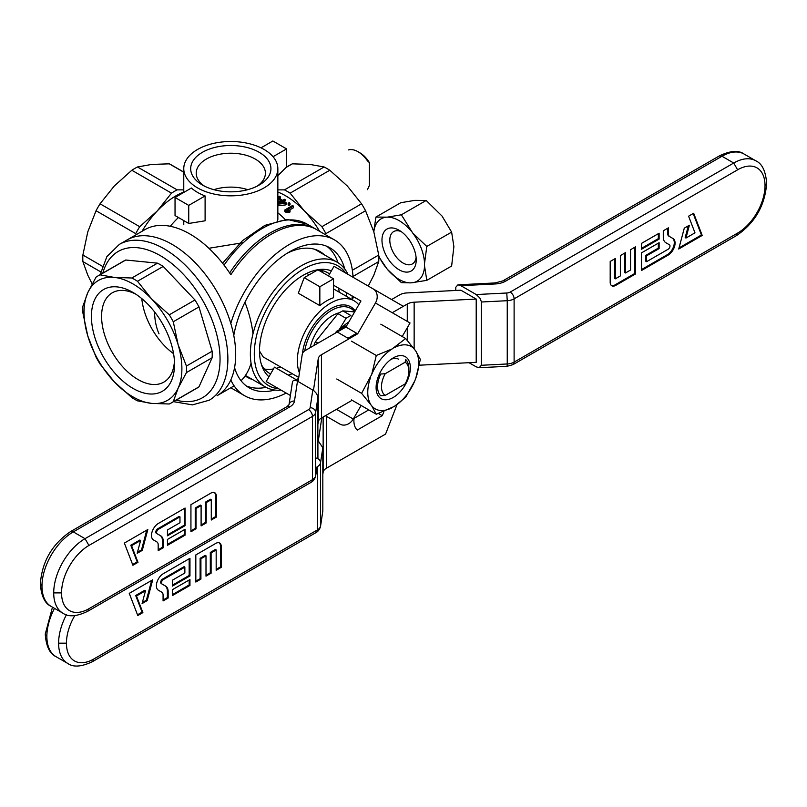<?xml version="1.0" encoding="UTF-8"?>
<svg xmlns="http://www.w3.org/2000/svg" width="807" height="807" viewBox="0 0 807 807"><rect width="100%" height="100%" fill="white"/><g stroke="black" fill="none" stroke-linecap="round" stroke-linejoin="round"><path stroke-width="1.21" d="M325.907 233.626A73.336 42.337 -120 0 0 321.902 226.696L304.32 210.899A69.19 39.947 60 0 1 319.622 231.337A69.19 39.947 60 0 0 304.32 210.899L290.127 193.145L329.791 170.247L347.373 186.044L361.566 203.798L321.902 226.696L304.32 210.899L290.127 193.145A73.336 42.337 -120 0 0 284.468 189.877L277.85 189.877L284.468 189.877L324.121 166.978L309.928 164.426L324.121 166.978A73.336 42.337 -120 0 1 329.791 170.247L347.373 186.044L361.566 203.798A73.336 42.337 -120 0 1 365.571 210.728L373.843 231.902L378.735 255.022A73.336 42.337 -120 0 1 378.735 261.569L373.843 275.137L368.244 286.071L373.843 275.137L378.735 261.569A73.336 42.337 -120 0 0 378.735 255.022L352.356 270.254L378.735 255.022L373.843 231.902L365.571 210.728A73.336 42.337 -120 0 0 361.566 203.798L321.902 226.696A73.336 42.337 -120 0 1 325.907 233.626L365.571 210.728L325.907 233.626M277.85 212.816A69.19 39.947 60 0 1 285.244 219.544A69.19 39.947 60 0 0 277.85 212.816M280.241 199.874L277.85 200.207L280.241 199.874L280.241 201.457L277.85 201.79L280.947 201.044L280.241 201.457L280.241 199.874L281.118 199.369A71.127 41.066 -120 0 0 278.385 197.735L280.231 196.666A71.127 41.066 -120 0 0 279.444 196.232L277.85 197.15L279.444 196.232A71.127 41.066 -120 0 1 280.231 196.666L280.231 198.25L280.231 196.666L278.385 197.735A71.127 41.066 -120 0 1 281.118 199.369L281.118 200.217L281.118 199.369L280.241 199.874M286.152 167.402L292.346 163.831L309.928 164.426L292.346 163.831A73.336 42.337 -120 0 0 290.288 164.89A73.336 42.337 -120 0 1 292.346 163.831L286.152 167.402M285.315 199.833A71.127 41.066 -120 0 0 284.538 199.309L282.682 200.378A71.127 41.066 -120 0 0 281.825 199.813L280.947 200.318L280.947 201.377L280.947 200.318A71.127 41.066 -120 0 1 281.814 200.882L277.85 203.162L281.814 200.882A71.127 41.066 -120 0 0 280.947 200.318L281.825 199.813A71.127 41.066 -120 0 1 282.682 200.378L284.538 199.309A71.127 41.066 -120 0 1 285.315 199.833L284.72 201.77L285.315 199.833L283.469 200.903A71.127 41.066 -120 0 1 286.213 202.86L277.85 204.171L285.335 203.364L285.335 204.958L277.85 205.755L285.335 204.958L286.213 204.453L285.335 204.958L285.335 203.364L286.213 202.86L286.213 204.453L286.213 202.86A71.127 41.066 -120 0 0 283.469 200.903L285.315 199.833M279.131 203.404L284.589 202.819A71.127 41.066 -120 0 0 282.591 201.407L279.131 203.404L284.589 202.819A71.127 41.066 -120 0 0 282.591 201.407L282.591 202.991A69.19 39.947 -120 0 0 282.591 202.991L282.591 202.991A69.19 39.947 -120 0 0 282.591 202.991L282.591 201.407L279.131 203.404M288.028 209.759L290.026 210.345L290.026 211.989L289.108 212.523L285.305 212.059A69.19 39.947 -120 0 0 284.8 211.616L284.8 209.981L284.8 211.616A69.19 39.947 -120 0 1 285.305 212.059L285.305 210.425A71.127 41.066 -120 0 0 284.8 209.981L292.638 205.462L284.8 209.981A71.127 41.066 -120 0 1 285.305 210.425L285.305 212.059L286.122 211.989L286.122 210.355L285.305 210.425L286.122 210.355L286.122 211.989L287.08 212.059L287.08 210.425L286.122 210.355L287.08 210.425L287.08 212.059L288.129 212.211L288.129 210.566L287.08 210.425L288.129 210.566L288.129 212.211L289.108 212.523L289.108 210.879L288.129 210.566L289.108 210.879L289.108 212.523L290.026 211.989L290.026 210.345L289.108 210.879L290.026 210.345L288.028 209.759M290.016 203.293L288.997 203.889L288.997 205.492A69.19 39.947 -120 0 0 288.17 204.847L288.17 203.243L288.17 204.847A69.19 39.947 -120 0 1 288.997 205.492L290.016 204.907L288.997 205.492L288.997 203.889A71.127 41.066 -120 0 0 288.17 203.243L289.188 202.648L288.17 203.243A71.127 41.066 -120 0 1 288.997 203.889L290.016 203.293L290.016 204.907L290.016 203.293A71.127 41.066 -120 0 0 289.188 202.648A71.127 41.066 -120 0 1 290.016 203.293M172.103 244.37A89.94 51.93 -120 0 0 127.133 239.911A89.94 51.93 60 0 1 217.073 291.841A89.94 51.93 60 0 1 217.073 395.692A89.94 51.93 -120 0 0 230.863 323.627A89.94 51.93 -120 0 0 172.103 244.37A89.94 51.93 -120 0 0 127.133 239.911A89.94 51.93 60 0 1 217.073 291.841A89.94 51.93 60 0 1 217.073 395.692A89.94 51.93 -120 0 0 230.863 323.627A89.94 51.93 -120 0 0 172.103 244.37M263.203 356.936L259.521 351.106L263.203 356.936L298.741 377.454L263.203 356.936M277.85 192.026A69.19 39.947 60 0 1 304.32 210.899A69.19 39.947 60 0 0 277.85 192.026M293.415 207.772L289.38 210.102L293.415 207.772L293.415 206.138L287.332 209.649L293.415 206.138A71.127 41.066 -120 0 0 292.638 205.462A71.127 41.066 -120 0 1 293.415 206.138L293.415 207.772M277.85 199.652L279.504 199.41A71.127 41.066 -120 0 0 277.85 198.431A71.127 41.066 -120 0 1 279.504 199.41L277.85 199.652M304.189 277.699L298.318 293.203L304.189 277.699L319.844 286.737L333.543 278.829L333.543 297.722A47.048 27.166 -60 0 0 319.844 305.631L298.318 293.203L319.844 305.631L319.844 286.737L333.543 278.829L333.543 297.722A47.048 27.166 -60 0 0 319.844 305.631L319.844 286.737L304.189 277.699L317.887 269.79L333.543 278.829L317.887 269.79L304.189 277.699M330.608 303.119A47.048 27.166 -60 0 1 354.132 300.789A47.048 27.166 -60 0 1 358.752 304.804A47.048 27.166 -60 0 0 354.132 300.789L333.543 288.896L354.132 300.789A47.048 27.166 -60 0 0 330.608 303.119A47.048 27.166 -60 0 0 299.427 372.915A47.048 27.166 -60 0 1 330.608 303.119M189.978 234.05A89.94 51.93 -120 0 0 145.008 229.591A89.94 51.93 -120 0 1 189.978 234.05A89.94 51.93 -120 0 1 230.812 274.753A89.94 51.93 -120 0 0 189.978 234.05M241.051 380.733A89.94 51.93 -120 0 0 251.068 363.18A89.94 51.93 -120 0 1 241.051 380.733M252.984 333.886A89.94 51.93 -120 0 0 244.935 302.262A89.94 51.93 -120 0 1 252.984 333.886M355.191 310.977A40.128 23.171 120 0 0 330.608 308.768A40.128 23.171 120 0 0 302.474 353.496A40.128 23.171 120 0 1 330.608 308.768A40.128 23.171 120 0 1 355.191 310.977M352.982 276.438L378.735 261.569L352.982 276.438M352.124 298.419L354.283 297.178L352.124 298.419M354.707 311.815A38.746 22.364 120 0 0 350.884 308.496A38.746 22.364 120 0 0 323.768 316.183A38.746 22.364 120 0 0 304.733 350.863A38.746 22.364 120 0 1 323.768 316.183A38.746 22.364 120 0 1 350.884 308.496A38.746 22.364 120 0 1 354.707 311.815M339.142 329.821L346.052 318.341A42.892 24.765 -60 0 1 350.904 315.537L342.814 310.866L354.646 311.926L342.814 310.866A42.892 24.765 120 0 0 337.972 313.671L346.052 318.341A42.892 24.765 -60 0 1 350.904 315.537L342.814 310.866A42.892 24.765 120 0 0 337.972 313.671L346.052 318.341L339.142 329.821M340.009 329.327A38.746 22.364 -60 0 1 348.816 322.013A38.746 22.364 -60 0 0 340.009 329.327M339.333 312.783A33.208 19.176 120 0 0 310.1 347.716A33.208 19.176 120 0 1 339.333 312.783M315.416 341.714L317.958 343.177L315.416 341.714A42.892 24.765 120 0 0 313.852 345.557A42.892 24.765 120 0 1 315.416 341.714L337.972 313.671L315.416 341.714M212.14 357.743L186.437 372.582L178.165 388.117A69.19 39.947 60 0 1 151.686 403.399L169.268 403.994A73.336 42.337 60 0 0 171.326 402.935A73.336 42.337 60 0 1 169.268 403.994L151.686 403.399A69.19 39.947 60 0 1 114.241 381.782A69.19 39.947 60 0 1 87.771 335.924L96.043 357.098A73.336 42.337 60 0 0 100.048 364.028L114.241 381.782L131.823 397.579A73.336 42.337 60 0 0 137.493 400.847L151.686 403.399A69.19 39.947 60 0 1 114.241 381.782A69.19 39.947 60 0 1 87.771 335.924A69.19 39.947 60 0 1 87.771 292.689A69.19 39.947 60 0 1 114.241 277.406A69.19 39.947 60 0 1 151.686 299.024A69.19 39.947 60 0 1 178.165 344.882L173.273 321.751A73.336 42.337 60 0 0 169.268 314.811L151.686 299.024L137.493 281.27A73.336 42.337 60 0 0 131.823 278.001L114.241 277.406L100.048 274.844A73.336 42.337 60 0 0 97.99 275.913A73.336 42.337 60 0 1 100.048 274.844L125.751 260.015L100.048 274.844L114.241 277.406A69.19 39.947 60 0 1 151.686 299.024A69.19 39.947 60 0 1 178.165 344.882A69.19 39.947 60 0 1 178.165 388.117L186.437 372.582A73.336 42.337 60 0 0 186.437 366.045L178.165 344.882L173.273 321.751L198.976 306.912L173.273 321.751A73.336 42.337 60 0 0 169.268 314.811L151.686 299.024L137.493 281.27L163.196 266.431L137.493 281.27A73.336 42.337 60 0 0 131.823 278.001L114.241 277.406A69.19 39.947 60 0 0 87.771 292.689L82.879 306.257A73.336 42.337 60 0 0 82.879 312.793L87.771 335.924L96.043 357.098A73.336 42.337 60 0 0 100.048 364.028L114.241 381.782L131.823 397.579A73.336 42.337 60 0 0 137.493 400.847L151.686 403.399A69.19 39.947 60 0 0 178.165 388.117L173.273 401.684A73.336 42.337 60 0 1 171.326 402.935A73.336 42.337 60 0 0 173.273 401.684L178.165 388.117A69.19 39.947 60 0 0 178.165 344.882L186.437 366.045A73.336 42.337 60 0 1 186.437 372.582L212.14 357.743L198.976 386.846L173.273 401.684L198.976 386.846A73.336 42.337 60 0 1 197.029 388.096L171.326 402.935L197.029 388.096A73.336 42.337 60 0 0 198.976 386.846L212.14 357.743A73.336 42.337 60 0 0 212.14 351.206L186.437 366.045L212.14 351.206L198.976 306.912A73.336 42.337 60 0 0 194.971 299.972L169.268 314.811L194.971 299.972L163.196 266.431A73.336 42.337 60 0 0 157.526 263.163L131.823 278.001L157.526 263.163L125.751 260.015A73.336 42.337 60 0 0 123.693 261.075A73.336 42.337 60 0 1 125.751 260.015L157.526 263.163A73.336 42.337 60 0 1 163.196 266.431L194.971 299.972A73.336 42.337 60 0 1 198.976 306.912L212.14 351.206A73.336 42.337 60 0 1 212.14 357.743M96.043 277.164A73.336 42.337 60 0 1 97.99 275.913A73.336 42.337 60 0 0 96.043 277.164L87.771 292.689L82.879 306.257A73.336 42.337 60 0 0 82.879 312.793L87.771 335.924A69.19 39.947 60 0 1 87.771 292.689L96.043 277.164M174.514 364.391A58.76 33.924 -120 0 0 132.963 292.427A58.76 33.924 -120 0 0 91.423 316.415A58.76 33.924 -120 0 0 132.963 388.369A58.76 33.924 -120 0 0 174.514 364.391A58.76 33.924 -120 0 0 132.963 292.427A58.76 33.924 -120 0 0 91.423 316.415A58.76 33.924 -120 0 0 132.963 388.369A58.76 33.924 -120 0 0 174.514 364.391M138.058 379.562A51.557 29.768 -120 0 0 163.831 382.115A51.557 29.768 -120 0 0 174.423 361.304A51.557 29.768 -120 0 1 163.831 382.115A51.557 29.768 -120 0 1 138.058 379.562A51.557 29.768 -120 0 1 104.365 334.128A51.557 29.768 -120 0 1 112.274 292.81A51.557 29.768 -120 0 0 104.365 334.128A51.557 29.768 -120 0 0 138.058 379.562M141.78 298.61A51.557 29.768 -120 0 0 173.566 353.658A51.557 29.768 -120 0 1 141.78 298.61M135.596 294.041A51.557 29.768 -120 0 0 112.274 292.81A51.557 29.768 -120 0 1 135.596 294.041M385.211 373.722L405.154 362.212L405.739 359.589A22.142 12.781 120 0 1 408.877 368.648A22.142 12.781 120 0 0 405.739 359.589L405.154 362.212A19.368 11.187 120 0 1 408.877 370.907A19.368 11.187 120 0 0 405.154 362.212L385.211 373.722A19.368 11.187 120 0 0 385.211 395.41L380.712 395.773A22.142 12.781 120 0 1 380.712 374.034L385.211 373.722A19.368 11.187 120 0 0 385.211 395.41L380.712 395.773A22.142 12.781 120 0 1 380.712 374.034L385.211 373.722M405.154 383.9L385.211 395.41L405.154 383.9A19.368 11.187 120 0 0 408.877 370.907L408.877 368.648L408.877 370.907A19.368 11.187 120 0 1 405.154 383.9M405.659 338.526L415.787 351.025A36.002 20.79 -60 0 1 415.787 378.291L414.727 381.005A36.002 20.79 -60 0 1 394.28 406.446L376.284 414.233L371.724 405.84L361.597 393.342L371.724 374.357L376.284 355.483L392.172 348.917L405.659 338.526L380.823 324.182M370.665 404.337A36.002 20.79 -60 0 1 370.665 377.071M376.284 414.233L351.448 399.899M361.597 393.342L336.761 378.997M351.448 341.149L376.284 355.483M415.787 351.025L420.346 359.418L415.787 378.291M394.28 347.696A36.002 20.79 -60 0 1 414.727 349.532M408.06 359.236A24.21 13.981 -60 0 1 397.659 394.22A24.21 13.981 -60 0 1 376.102 387.572A24.21 13.981 -60 0 1 393.231 357.915A24.21 13.981 -60 0 1 408.06 359.236M391.143 359.266A18.682 10.784 -60 0 1 398.648 359.246M371.724 374.357A36.002 20.79 -60 0 1 392.172 348.917M392.172 407.666A36.002 20.79 -60 0 1 371.724 405.84M414.727 381.005L405.659 397.276L394.28 406.446M391.587 299.538L399.808 294.797A11.066 6.395 0 0 1 406.667 292.951L460.888 290.207L476.211 299.064L414.142 302.191A11.066 6.395 0 0 0 407.273 304.047L392.263 312.713M476.211 299.064L476.211 362.333L419.368 365.198M335.722 332.928L336.287 331.475L348.019 338.254L356.674 333.261M298.227 380.854L274.491 367.155L266.189 381.529L290.399 395.511M336.287 331.475L346.889 325.352M361.102 405.477L353.274 419.035L336.469 409.32M339.918 424.099L325.392 415.716L339.918 424.099A11.066 9.038 -60 0 0 353.274 419.035M667.601 228.31L667.601 233.284A6.295 3.632 120 0 0 668.912 236.169L673.038 238.549A9.855 5.689 -60 0 1 674.551 246.448A9.855 5.689 -60 0 1 668.105 255.133L641.504 270.496L641.504 252.863L659.117 242.695L659.117 248.576L646.599 255.809L646.599 261.68L668.105 249.262A2.663 1.533 120 0 0 669.85 246.912A2.663 1.533 120 0 0 669.437 244.783L665.815 242.685A12.166 7.021 -60 0 1 663.293 237.117L663.293 230.792L668.388 227.856L668.388 233.737A6.295 3.632 120 0 0 669.689 236.612L672.251 238.095A9.855 5.689 -60 0 1 673.764 245.994A9.855 5.689 -60 0 1 667.328 254.679L641.504 269.588M659.117 239.084L659.117 233.213L641.504 243.381L641.504 249.252L659.117 239.084L658.33 238.63L658.33 233.657M615.287 258.512L610.193 261.458L610.193 282.238A7.757 4.479 120 0 0 611.807 285.789A7.757 4.479 120 0 0 615.68 285.406L635.634 273.886L635.634 246.771L630.549 249.706L630.549 270.042L625.455 272.978L625.455 252.641L620.371 255.577L620.371 275.913L615.287 278.849L615.287 258.512M693.667 213.26L702.211 235.442L678.727 249L684.286 228.169L689.38 225.234L685.96 238.055L694.988 232.84L688.583 216.195L693.667 213.26M693.173 213.552L701.434 234.988L679.02 247.931M688.31 225.849L685.173 237.601L685.96 238.055M701.434 234.988L702.211 235.442M755.856 160.835C762.141 163.67 765.742 171.185 766.65 183.36L765.026 185.62A38.746 22.364 -60 0 0 737.628 169.803L733.714 163.024A44.274 25.562 -60 0 1 755.856 160.835L744.115 154.056A44.274 25.562 120 0 0 721.983 156.245L733.714 163.024L510.195 292.073A5.538 3.198 180 0 1 506.766 293.002L476.211 294.545L460.888 285.688L457.932 284.821L455.784 287.262L455.784 290.47M469.018 362.696L476.211 366.852L479.176 367.72L481.325 365.278L481.295 301.485L479.832 297.954L476.211 294.545M658.33 243.149L658.33 248.122L645.812 255.355L645.812 261.226L646.599 261.68M645.812 255.355L646.599 255.809M658.33 248.122L659.117 248.576M672.251 238.095L673.038 238.549L672.251 238.095M641.504 248.344L658.33 238.63M611.434 285.527A7.757 4.479 120 0 0 614.894 284.952L634.857 273.432L634.857 247.214M625.455 272.978L624.679 272.524L624.679 253.095M615.287 278.849L614.5 278.405L614.5 258.966M634.857 273.432L635.634 273.886M290.127 193.145L329.791 170.247A73.336 42.337 -120 0 0 324.121 166.978L284.468 189.877A73.336 42.337 -120 0 1 290.127 193.145M333.543 285.204L360.941 301.021L345.91 327.047L305.429 350.409A11.066 6.395 180 0 0 302.232 354.374L298.116 381.519M313.439 390.406L318.251 358.691A11.066 6.395 180 0 1 321.448 354.727L357.652 333.826L375.447 303.008L410.037 322.982L402.209 336.539M345.91 327.047L357.652 333.826M317.928 424.079L318.251 421.96A11.066 6.395 180 0 1 321.448 417.996L352.124 400.282M375.447 303.008A11.066 9.038 120 0 0 373.157 288.896L334.017 266.3L328.479 275.903M156.881 541.911L153.532 539.974A9.855 5.689 -60 0 1 152.019 532.075A9.855 5.689 -60 0 1 158.454 523.39L185.065 508.037L185.065 525.66L167.453 535.828L167.453 529.947L179.971 522.724L179.971 516.843L158.454 529.271A2.663 1.533 120 0 0 156.719 531.611A2.663 1.533 120 0 0 157.133 533.74L160.754 535.838A12.166 7.021 -60 0 1 163.266 541.406L163.266 547.731L158.182 550.667L158.182 544.796A6.295 3.632 120 0 0 156.881 541.911M167.453 539.439L167.453 545.32L185.065 535.152L185.065 529.271L167.453 539.439M211.283 520.011L216.367 517.075L216.367 496.285A7.757 4.479 120 0 0 214.763 492.734A7.757 4.479 120 0 0 210.889 493.117L190.936 504.647L190.936 531.763L196.02 528.817L196.02 508.481L201.104 505.545L201.104 525.882L206.199 522.946L206.199 502.61L211.283 499.674L211.283 520.011M132.903 565.263L124.359 543.081L147.832 529.523L142.284 550.354L137.19 553.299L140.61 540.478L131.581 545.693L137.987 562.328L132.903 565.263M140.61 540.478L139.833 540.024L130.795 545.239L137.21 561.874L132.62 564.527M146.773 530.138L141.497 549.91L137.483 552.23M141.497 549.91L142.284 550.354M286.919 406.688L70.512 531.621L73.286 531.894L289.683 406.96A5.538 3.198 -120 0 0 286.919 406.688L289.007 404.711L292.416 382.195C292.991 380.087 294.676 379.734 297.49 381.156L313.953 390.78L316.435 393.413L317.797 396.398L317.928 458.739M211.283 519.103L215.59 516.621L216.367 517.075M179.971 516.843L179.194 516.389L157.678 528.817A2.663 1.533 120 0 0 155.943 531.157A2.663 1.533 120 0 0 156.346 533.296L159.968 535.384A12.166 7.021 -60 0 1 162.489 540.952L162.489 547.277L158.182 549.759M184.278 508.481L184.278 525.206L167.453 534.92M130.795 545.239L131.581 545.693M137.21 561.874L137.987 562.328M162.489 547.277L163.266 547.731M159.968 535.384L160.754 535.838M156.346 533.296L157.133 533.74L156.346 533.296M184.278 525.206L185.065 525.66M167.453 544.412L184.278 534.698L184.278 529.725M184.278 534.698L185.065 535.152M215.59 516.621L215.59 495.841A7.757 4.479 120 0 0 214.359 492.542M190.936 530.855L195.233 528.373L195.233 508.037L200.328 505.091L201.104 505.545M201.104 524.984L205.412 522.492L205.412 502.156L210.506 499.22L211.283 499.674M205.412 502.156L206.199 502.61M205.412 522.492L206.199 522.946M195.233 508.037L196.02 508.481M195.233 528.373L196.02 528.817M367.417 189.685L369.354 185.61L369.354 162.58L367.417 160.795A22.142 12.781 60 0 0 358.005 151.726A22.142 12.781 60 0 0 348.594 149.92M358.005 151.726L359.962 152.856A19.368 11.187 60 0 1 369.354 162.58M318.331 440.683L321.801 417.784M396.983 404.7L385.595 434.055L326.341 468.272A11.066 6.395 180 0 0 323.143 472.236L322.82 474.355M368.759 409.885L354.011 418.399M378.473 413.517L382.215 415.676A22.414 12.942 120 0 0 383.94 411.509M382.215 415.676L357.269 430.07A22.414 12.942 120 0 1 354.112 417.592M161.773 592.187L158.424 590.25A9.855 5.689 -60 0 1 156.911 582.351A9.855 5.689 -60 0 1 163.347 573.666L189.958 558.313L189.958 575.936L172.345 586.104L172.345 580.223L184.864 573L184.864 567.119L163.347 579.547A2.663 1.533 120 0 0 161.612 581.887A2.663 1.533 120 0 0 162.025 584.016L165.647 586.114A12.166 7.021 -60 0 1 168.159 591.682L168.159 598.007L163.075 600.943L163.075 595.072A6.295 3.632 120 0 0 161.773 592.187M172.345 589.715L172.345 595.596L189.958 585.428L189.958 579.547L172.345 589.715M216.175 570.287L221.259 567.351L221.259 546.561A7.757 4.479 120 0 0 219.655 543.01A7.757 4.479 120 0 0 215.782 543.393L195.829 554.923L195.829 582.039L200.913 579.093L200.913 558.757L205.997 555.821L205.997 576.158L211.091 573.222L211.091 552.886L216.175 549.95L216.175 570.287M137.795 615.539L129.251 593.357L152.725 579.799L147.177 600.63L142.082 603.575L145.502 590.754L136.474 595.969L142.879 612.604L137.795 615.539M145.502 590.754L144.725 590.3L135.687 595.516L142.103 612.15L137.513 614.803M151.666 580.415L146.39 600.186L142.375 602.506M146.39 600.186L147.177 600.63M317.928 440.41L322.82 447.754L322.82 511.023L320.51 526.537C319.673 529.321 318.24 531.299 316.203 532.479L316.203 532.479A5.538 3.198 -120 0 0 317.353 529.947L317.353 466.678A11.066 6.395 -0 0 0 320.55 462.714A5.538 4.499 -171.4 0 0 315.658 457.983M216.175 569.379L220.482 566.897L221.259 567.351M184.864 567.119L184.087 566.665L162.57 579.093A2.663 1.533 120 0 0 160.825 581.433A2.663 1.533 120 0 0 161.239 583.572L164.86 585.66A12.166 7.021 -60 0 1 167.382 591.228L167.382 597.553L163.075 600.035M189.171 558.757L189.171 575.482L172.345 585.196M135.687 595.516L136.474 595.969M142.103 612.15L142.879 612.604M167.382 597.553L168.159 598.007M164.86 585.66L165.647 586.114M161.239 583.572L162.025 584.016L161.239 583.572M189.171 575.482L189.958 575.936M172.345 594.688L189.171 584.974L189.171 580.001M189.171 584.974L189.958 585.428M220.482 566.897L220.482 546.117A7.757 4.479 120 0 0 219.242 542.818M195.829 581.131L200.126 578.649L200.126 558.313L205.22 555.367L205.997 555.821M205.997 575.26L210.304 572.768L210.304 552.432L215.398 549.496L216.175 549.95M210.304 552.432L211.091 552.886M210.304 572.768L211.091 573.222M200.126 558.313L200.913 558.757M200.126 578.649L200.913 579.093M257.08 186.185A34.59 19.973 0 0 0 265.402 173.192A34.59 19.973 0 0 0 230.812 153.219A34.59 19.973 0 0 0 196.212 173.192A34.59 19.973 0 0 0 204.534 186.185M247.749 189.675A34.59 19.973 0 0 0 213.865 189.675M141.992 231.337A69.19 39.947 -60 0 1 157.294 210.899L139.712 226.696A73.336 42.337 120 0 0 135.707 233.626L96.043 210.728L87.771 231.902L82.879 255.022A73.336 42.337 120 0 0 82.879 261.569L100.754 271.888M102.348 266.26L82.879 255.022M159.029 333.866A85.794 49.53 -60 0 1 154.51 311.825M170.277 226.283A69.19 39.947 -60 0 1 178.438 217.517M139.712 226.696L100.048 203.798L114.241 186.044L131.823 170.247A73.336 42.337 120 0 1 137.493 166.978L151.686 164.426L169.268 163.831A73.336 42.337 120 0 1 171.326 164.89L183.764 172.073M100.048 203.798A73.336 42.337 120 0 0 96.043 210.728M92.169 283.913L87.771 275.137L82.879 261.569M183.764 189.877L177.157 189.877A73.336 42.337 120 0 0 171.488 193.145L157.294 210.899A69.19 39.947 -60 0 1 183.764 192.026M171.488 193.145L131.823 170.247M324.434 254.881A72.6 41.914 120 0 0 287.07 253.297M245.157 375.86A72.6 41.914 120 0 0 252.48 379.512M230.812 379.946A89.94 51.93 120 0 0 244.541 395.692A89.94 51.93 120 0 0 286.172 393.07M353.022 277.275A89.94 51.93 120 0 0 334.481 239.911A89.94 51.93 120 0 0 230.812 323.456M233.778 335.47A80.811 46.655 -60 0 1 289.511 251.824A80.811 46.655 -60 0 1 329.922 247.82A80.811 46.655 -60 0 1 344.74 268.973M274.834 390.043A80.811 46.655 -60 0 1 249.111 387.784A80.811 46.655 -60 0 1 234.575 367.649M277.85 168.673A47.048 27.166 180 0 1 248.808 193.771A47.048 27.166 180 0 1 197.544 187.88A47.048 27.166 180 0 1 183.764 168.673A47.048 27.166 180 0 1 244.501 142.688A47.048 27.166 180 0 1 277.85 168.673L277.85 219.343L277.245 221.925M243.361 242.645L208.872 248.274M188.737 223.468L205.099 220.795L205.099 195.94A47.048 27.166 180 0 1 191.4 188.031L175.038 197.483L175.038 215.56L188.737 223.468L188.737 205.392L175.038 197.483M205.099 195.94L188.737 205.392M277.85 175.684L286.576 166.978L286.576 148.902L273.048 156.709M261.014 147.842L272.877 140.993L286.576 148.902M334.481 239.911L316.606 229.591A89.94 51.93 120 0 0 271.636 234.05A89.94 51.93 120 0 0 230.812 274.753M246.276 385.907A80.811 46.655 120 0 0 266.078 387.34M338.022 262.749A80.811 46.655 120 0 0 326.875 246.317M259.178 185.055L259.178 185.055A40.128 23.171 0 0 0 259.178 152.291A40.128 23.171 0 0 0 202.436 152.291A40.128 23.171 0 0 0 202.436 185.055A40.128 23.171 0 0 0 259.178 185.055M177.157 189.877L137.493 166.978M183.764 172.194L169.268 163.831M347.988 274.37A71.954 41.54 120 0 0 337.235 262.265A71.954 41.54 120 0 0 301.253 265.836A71.954 41.54 120 0 0 254.245 329.236A71.954 41.54 120 0 0 265.281 386.896A71.954 41.54 120 0 0 281.129 390.164M345.547 272.958A69.19 39.947 120 0 0 303.21 269.225A69.19 39.947 120 0 0 255.96 338.335A69.19 39.947 120 0 0 278.697 388.752M352.094 299.609A69.19 39.947 120 0 0 352.134 297.47A69.19 39.947 120 0 0 352.114 295.927M315.759 229.117A89.94 51.93 120 0 0 314.912 228.613A89.94 51.93 120 0 0 229.632 272.978M331.374 270.88A61.786 35.679 120 0 0 318.805 269.578A61.786 35.679 120 0 0 303.21 275.258A61.786 35.679 120 0 0 262.396 367.276A61.786 35.679 120 0 0 268.933 376.778M296.068 379.613A61.786 35.679 120 0 0 298.57 378.564M346.768 296.532A61.786 35.679 120 0 0 346.314 292.578M264.383 369.021A58.114 33.551 120 0 0 273.452 368.95M276.448 368.285A58.114 33.551 120 0 0 280.503 366.933M323.022 272.756A58.114 33.551 120 0 0 321.297 270.436M261.438 364.613A58.114 33.551 120 0 0 269.649 373.439A58.114 33.551 120 0 0 270.567 373.944M288.19 375.063A58.114 33.551 120 0 0 292.245 373.702M339.293 292.225A58.114 33.551 120 0 0 338.436 288.028M329.589 273.977A58.114 33.551 120 0 0 327.763 272.786A58.114 33.551 120 0 0 318.422 270.093M317.413 270.063A58.114 33.551 120 0 0 316.011 270.083M426.792 246.438L424.532 263.496A36.002 20.79 -120 0 0 412.73 233.052L426.792 246.438L451.627 232.103L442.085 216.105L426.187 200.459L401.361 214.793L412.73 233.052M387.289 269.245A36.002 20.79 -120 0 0 410.904 282.884L401.361 282.632L387.289 269.245L378.796 256.707M451.627 232.103L453.887 246.549L451.627 266.028L426.792 280.362L410.904 282.884M412.73 282.722A36.002 20.79 -120 0 0 424.532 265.917L426.792 280.362M424.532 263.496L424.532 265.917M410.904 230.792A36.002 20.79 -120 0 0 387.289 217.154L401.361 214.793M426.187 200.459L414.818 200.368L400.756 202.728L375.921 217.063L387.289 217.154M385.464 217.315A36.002 20.79 -120 0 0 373.833 231.831M378.776 255.99A36.002 20.79 -120 0 0 385.464 266.986M416.22 259.904A24.21 13.981 -120 0 0 399.102 230.247A24.21 13.981 -120 0 0 381.973 240.133A24.21 13.981 -120 0 0 399.102 269.79A24.21 13.981 -120 0 0 416.22 259.904M373.762 231.599L375.921 217.063M401.18 231.599A18.682 10.784 -120 0 0 393.675 231.579A18.682 10.784 -120 0 0 393.675 253.156A18.682 10.784 -120 0 0 412.347 263.939A18.682 10.784 -120 0 0 416.089 257.423M160.361 255.668A84.402 48.733 60 0 1 220.049 359.044A84.402 48.733 60 0 1 176.138 400.161A84.402 48.733 60 0 0 220.049 359.044A84.402 48.733 60 0 0 160.361 255.668A84.402 48.733 60 0 0 102.802 273.139A84.402 48.733 60 0 1 160.361 255.668M227.877 359.044A89.94 51.93 60 0 1 209.245 400.211L192.449 404.882L173.525 401.664L192.449 404.882L209.245 400.211A89.94 51.93 60 0 0 227.877 359.044A89.94 51.93 60 0 0 188.616 268.529A89.94 51.93 60 0 0 119.305 244.43A89.94 51.93 60 0 1 188.616 268.529A89.94 51.93 60 0 1 227.877 359.044M414.142 348.715L414.142 302.191M407.273 340.352L407.273 327.763M407.273 321.388L407.273 304.047M737.628 233.072L514.109 362.121A11.066 6.395 180 0 1 507.25 363.967L507.048 366.317L512.959 364.653L736.488 235.604L737.628 233.072A38.746 22.364 -60 0 0 765.026 185.62M737.628 169.803L514.109 298.852L514.109 362.121A5.538 3.198 60 0 1 512.959 364.653M510.195 292.073A5.538 3.198 60 0 1 514.109 298.852A11.066 6.395 180 0 1 507.25 300.698L507.25 363.967L481.325 365.278M457.932 284.821L495.004 282.944L502.811 280.907A5.538 3.198 60 0 1 505.575 281.179L721.983 156.245L719.208 155.973C730.214 150.667 738.516 150.031 744.115 154.056M495.004 282.944L495.286 283.953A16.604 9.583 0 0 0 505.575 281.179M460.888 285.688L495.286 283.953M506.766 293.002L507.25 300.698L481.325 302.01M667.601 233.284L668.388 233.737M667.328 254.679L668.105 255.133M614.894 284.952L615.68 285.406M318.251 358.691L318.251 421.96M321.448 354.727L321.448 417.996M373.157 288.896L403.329 306.317M61.544 592.903L53.716 592.903A44.274 25.562 -60 0 0 62.885 613.179C68.484 617.204 76.786 616.558 87.792 611.252L88.931 608.72A38.746 22.364 -60 0 1 61.544 592.903A38.746 22.364 -60 0 1 88.941 545.451L312.46 416.402A11.066 6.395 -0 0 0 315.658 412.438A5.538 4.499 -171.4 0 0 310.14 407.646L312.813 390.003M88.931 608.72L312.46 479.671L312.46 416.402A5.538 3.198 -120 0 0 308.546 409.623A5.538 3.198 0 0 0 310.14 407.646M53.716 592.903A44.274 25.562 -60 0 1 85.017 538.673L308.546 409.623M70.512 531.621C52.082 544.2 42.025 561.611 40.35 583.865L41.974 586.124A44.274 25.562 120 0 1 73.286 531.894L85.017 538.673L88.941 545.451M41.974 586.124A44.274 25.562 120 0 0 51.144 606.4L62.885 613.179M87.792 611.252L311.31 482.203A5.538 3.198 -120 0 0 312.46 479.671A11.066 6.395 0 0 0 315.658 475.706L315.658 412.438L317.928 397.478M297.49 381.156L294.484 401.018A16.604 9.583 180 0 1 289.683 406.96M289.007 404.711A5.538 4.499 8.6 0 1 294.484 401.018M311.31 482.203C313.348 481.022 314.78 479.045 315.618 476.261L315.618 476.261A5.538 4.499 8.6 0 0 315.658 475.706L317.353 466.678M162.489 540.952L163.266 541.406M157.678 528.817L158.454 529.271M215.59 495.841L216.367 496.285M323.143 417.017L323.143 472.236M326.341 416.261L326.341 468.272M66.436 643.179L58.608 643.179A44.274 25.562 -60 0 0 67.778 663.455C73.376 667.48 81.678 666.834 92.684 661.528L93.824 658.996A38.746 22.364 -60 0 1 66.436 643.179A38.746 22.364 -60 0 1 74.769 615.65M93.824 658.996L317.353 529.947A11.066 6.395 0 0 0 320.55 525.982L320.55 462.714L322.82 447.754M58.608 643.179A44.274 25.562 -60 0 1 66.426 614.752M54.503 608.337A44.274 25.562 120 0 0 46.867 636.4A44.274 25.562 120 0 0 56.036 656.676L67.778 663.455M52.475 607.167L45.242 634.141L46.867 636.4M320.51 526.537A5.538 4.499 8.6 0 0 320.55 525.982L322.82 511.023M167.382 591.228L168.159 591.682M162.57 579.093L163.347 579.547M220.482 546.117L221.259 546.561M222.561 263.233L242.524 240.627L264.857 225.375L287.221 219.433L307.084 224.094A89.94 51.93 120 0 0 224.043 265.14M309.162 274.824L306.7 273.402L309.162 274.824M217.073 395.692L234.111 385.857L217.073 395.692M127.133 239.911L145.008 229.591L119.305 244.43L106.867 256.636L100.189 274.642L106.867 256.636L119.305 244.43L127.133 239.911M352.124 298.55L354.394 297.238L352.124 298.55M286.455 167.099L290.288 164.89L286.455 167.099M123.693 261.075L97.99 275.913L123.693 261.075M502.811 280.907L719.208 155.973M766.65 183.36C764.975 205.614 754.918 223.025 736.488 235.604M479.176 367.72L507.048 366.317M40.35 583.865C41.258 596.05 44.859 603.555 51.144 606.4M315.618 476.261L317.04 466.86M92.684 661.528L316.203 532.479M45.242 634.141C46.15 646.326 49.752 653.831 56.036 656.676M183.764 168.673L183.764 192.439M183.764 220.593L183.764 224.76M244.541 395.692L230.812 387.763M245.439 375.447L265.281 386.896M314.801 249.323L337.235 262.265M352.134 297.47L352.134 295.937M314.912 228.613L307.084 224.094"/></g></svg>
